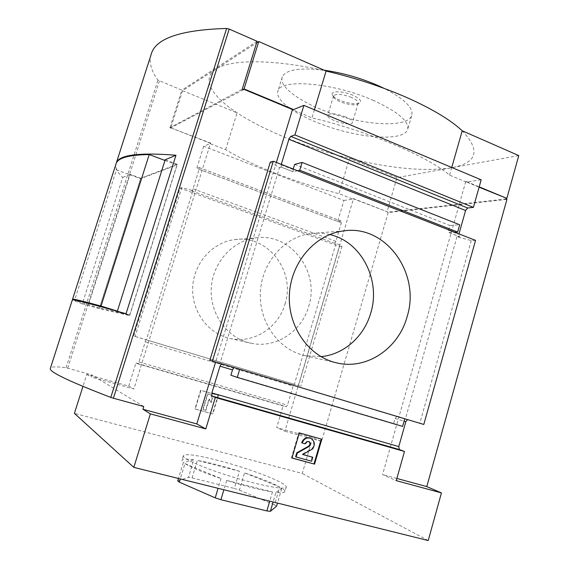 <?xml version="1.0" encoding="UTF-8"?>
<svg xmlns="http://www.w3.org/2000/svg" width="569" height="569" viewBox="0 0 569 569"><rect width="100%" height="100%" fill="white"/><g stroke="black" fill="none" stroke-linecap="round" stroke-linejoin="round"><path stroke-width="0.43" stroke-dasharray="2.85 2.13" d="M373.691 100.549C334.231 82.839 280.73 78.344 278.021 90.848C273.81 101.254 301.712 118.857 335.162 128.864C368.534 139.035 403.179 140.315 407.532 129.945C409.758 121.802 398.478 112.001 373.691 100.549M462.227 130.785C480.976 150.728 477.263 163.075 451.089 167.841C424.545 171.689 390.661 168.531 349.451 158.367C307.281 147.897 264.485 130.87 237.081 112.811C211.867 96.296 200.85 78.892 215.943 69.141C230.21 59.219 273.646 58.856 326.094 71.061M407.525 419.581L423.798 424.46M402.134 417.966L397.006 416.373L395.042 418.471L393.627 423.457L230.893 375.22M270.282 162.108L279.471 167.627L220.039 363.257L221.476 363.776M234.001 367.531L237.856 368.691M220.039 363.257L209.861 360.248M294.635 164.398L449.894 225.488L448.528 230.281L448.927 232.55L454.787 232.259M475.549 240.381L471.246 240.573L456.95 236.768L459.574 236.633L458.977 233.895M281.285 164.37L281.178 167.108L293.149 171.781L293.227 169.043M297.594 170.75L293.362 171.788M279.471 167.627L281.385 167.115M506.929 199.385L388.165 212.564L321.556 441.43L312.715 437.632L276.698 427.547L283.17 405.683L135.948 362.965L128.722 386.088L86.787 374.338L82.953 386.422M312.715 437.632L302.253 473.458L74.411 413.371M218.112 395.27L212.5 413.798L194.925 408.905L200.615 390.256L218.425 395.405L212.806 413.948L195.217 409.054L200.914 390.384L218.425 395.405M135.948 362.965L137.869 363.804L138.971 361.984L145.28 341.763L145.415 339.586L292.914 383.904L293.113 386.052L287.459 405.171L286.164 406.807L283.17 405.683M428.229 540.55L302.253 473.458M339.537 246.427L342.047 246.313L336.094 243.127L294.358 384.352L300.788 386.266L298.483 385.547L339.537 246.427L180.074 188.104L133.694 336.03L298.483 385.547M342.047 246.313L300.788 386.266M86.787 374.338L91.026 376.977L91.687 374.879L66.061 367.759C57.27 366.557 52.099 366.578 50.541 367.83M143.758 406.536L91.687 374.879M135.109 336.478L146.354 339.885L192.934 190.636L181.76 187.614L135.109 336.478L133.694 336.03M456.95 236.768L405.391 418.855M471.246 240.573L419.815 423.229M481.168 179.832L466.26 182.073L449.553 175.124C427.568 156.397 368.968 131.396 311.961 117.861L292.822 109.888M203.652 146.276L196.746 168.381L337.716 221.419L343.918 200.459L203.652 146.276L210.11 143.644L225.651 149.675C253.61 166.368 296.741 182.841 338.968 193.688L352.929 199.107L343.918 200.459M192.934 190.636L191.824 190.935L193.026 188.823L199.114 169.313L199.228 167.571L196.746 168.381M337.716 221.419L341.215 221.092L341.364 222.828L335.902 241.313L334.515 243.205L336.094 243.127M284.977 304.102C295.908 271.648 267.956 234.513 234.897 239.585C212.657 242.152 193.794 263.063 192.692 287.167C191.412 311.264 208.119 333.818 230.004 338.427C253.361 343.904 278.319 327.872 284.977 304.102M181.76 187.614L180.074 188.104M505.962 198.979L387.347 212.244L387.475 211.824L353.05 198.681L353.491 198.617L284.863 431.174L276.698 427.547M518.772 155.593L396.977 177.635L387.005 211.874M225.651 149.675L237.081 112.811L182.528 90.691L256.569 42.924M182.528 90.691L170.764 127.847L210.566 143.061L133.886 388.961L91.026 376.977M243.418 89.76L171.049 127.705M388.165 212.564L387.347 212.244M170.899 128.16L169.918 127.783L242.202 89.255M314.401 109.781L311.961 117.861M479.091 187.208L465.719 181.639L466.409 181.539L466.26 182.073M466.409 181.539L479.183 186.86M451.743 167.471L449.553 175.124M352.929 199.107L353.05 198.681M396.977 177.635L349.451 158.367L338.968 193.688M210.566 143.061L210.11 143.644M210.253 143.196L170.764 127.847M218.176 460.442C196.632 454.965 185.017 453.429 183.31 455.84C182.642 458.586 202.393 467.462 228.133 475.584C258.554 485.329 287.21 490.698 286.264 486.922C286.975 482.811 249.13 468.358 218.176 460.442M169.918 127.783L181.845 90.115L157.954 80.115C151.752 71.666 149.277 63.756 150.529 56.395M257.081 41.295L181.845 90.115M117.321 311.271L117.171 311.727L129.704 315.589L99.248 308.583L82.277 303.867L122.719 177.45C117.776 172.656 115.443 168.424 115.735 164.761M82.277 303.867L72.334 299.941M276.378 162.45L215.644 362.026M128.722 386.088L133.886 388.961M145.415 339.586L146.354 339.885M292.914 383.904L294.358 384.352M321.556 441.43L284.863 431.174M353.491 198.617L387.475 211.824M465.719 181.639L382.567 474.56L396.252 480.634M396.863 478.458L382.567 474.56M329.7 234.542C323.619 233.084 317.452 232.728 311.193 233.489C284.55 236.576 261.726 262.473 260.36 292.395C258.767 322.317 278.931 350.17 305.155 355.661L320.888 356.621M308.647 306.556C320.176 272.046 290.78 232.543 255.872 237.913C232.394 240.623 212.422 262.899 211.248 288.597C209.883 314.294 227.557 338.306 250.666 343.164C275.332 348.946 301.627 331.834 308.647 306.556M291.997 457.931L291.435 457.782L298.81 432.668L321.819 439.204M291.435 457.782L291.961 458.045M298.81 432.668L299.344 432.902M310.261 438.073C314.166 440.676 314.785 444.197 312.132 448.635L302.125 454.254L302.8 454.439M302.125 454.254L302.658 454.51M312.132 448.635L312.68 448.891M305.29 443.834L301.655 442.732M304.749 443.585L306.798 441.309L308.796 441.48M312.203 456.992L311.058 460.933L295.61 456.765M311.058 460.933L311.606 461.203M212.201 398.343L210.943 402.489L209.072 398.777L205.58 410.277L202.806 409.502L207.571 393.84L210.331 394.63L212.507 398.485L211.248 402.624L209.378 398.912L205.878 410.427L203.105 409.652L207.87 393.968L210.637 394.765L212.507 398.485M276.57 506.197L274.514 504.838L279.749 487.028C272.039 482.825 260.303 478.109 244.542 472.889L239.414 490.108L234.321 488.444L239.457 471.246C223.389 466.203 209.364 462.59 197.372 460.392L192.073 477.875L188.481 477.37L193.809 459.816C186.163 458.692 182.201 458.884 181.924 460.385L183.374 462.398L178.481 478.472M184.968 463.557L221.014 478.55C203.389 472.597 191.376 467.604 184.968 463.557L180.295 478.92M221.014 478.55L218.083 488.316M226.69 480.4L272.466 491.965C260.282 490.001 245.019 486.146 226.69 480.4L223.887 489.76M272.466 491.965L269.756 501.161M286.264 486.922L284.927 491.481C284.834 492.768 281.826 493.088 275.915 492.434L273.099 501.993M284.927 491.481C284.934 490.698 283.903 489.632 281.833 488.28L277.487 503.081M177.741 480.883L188.481 477.37M192.073 477.875L234.321 488.444M239.414 490.108L274.514 504.838M279.749 487.028L244.542 472.889M239.457 471.246L197.372 460.392M193.809 459.816L183.374 462.398M275.915 492.434L281.833 488.28M449.894 225.488L459.688 224.762M393.627 423.457L402.575 426.394M165.209 159.733L177.315 164.27L129.704 315.589M164.982 160.465L176.945 164.953L140.671 178.694L116.41 169.868L74.539 300.382L73.195 299.778M176.945 164.953L129.76 314.92L99.532 308.064L140.671 178.694M177.315 164.27L140.707 178.211L99.248 308.583M140.707 178.211L130.123 174.356L88.344 305.233M130.123 174.356L122.719 177.45M126.048 313.725L117.171 311.727M117.37 311.101L129.76 314.92M99.532 308.064L74.539 300.382M116.41 169.868L115.564 165.316M324.159 70.207C299.991 67.377 286.036 69.589 282.309 76.836C277.928 87.804 305.66 105.834 339.06 115.827C372.389 125.984 407.112 126.809 411.629 115.884C413.969 108.274 404.801 99.113 384.132 88.394M352.958 95.293C342.844 90.727 329.593 90.677 332.445 95.066C334.544 99.916 354.103 105.82 359.259 103.16C362.19 101.318 360.092 98.693 352.958 95.293M351.55 97.448C342.246 94.027 336.243 93.501 333.555 95.862L333.719 97.214C335.525 101.41 352.602 106.567 357.055 104.262L358.164 103.288C358.555 101.581 356.35 99.632 351.55 97.448M345.732 116.944C336.393 113.558 330.411 112.939 327.772 115.102C325.425 119.319 351.144 127.079 352.431 122.548C352.794 120.955 350.561 119.085 345.732 116.944M395.042 418.471L404.061 421.167M397.013 416.373L407.809 419.609L397.006 416.373M221.675 363.776L234.208 367.531L221.675 363.776M448.528 230.281L458.856 234.321M281.15 164.825L293.092 169.498M449.218 232.593L459.574 236.633M137.854 363.797L286.143 406.799M138.971 361.984L287.459 405.171M145.28 341.763L293.113 386.052M199.122 167.571L341.066 221.071M199.114 169.313L341.364 222.828M193.026 188.823L335.902 241.313M191.824 190.935L334.515 243.205M67.718 368.157L159.398 81.011M66.061 367.759L157.954 80.115M306.798 441.309L307.338 441.544M448.927 232.55L459.268 236.59M281.178 167.108L293.149 171.781M137.869 363.804L286.164 406.807M199.228 167.571L341.215 221.092M305.155 355.661L335.995 362.73M311.193 233.489L343.747 230.886M230.004 338.427L250.666 343.164M234.897 239.585L255.872 237.913M308.554 441.352L309.095 441.594M183.31 455.84L181.924 460.385M282.309 76.836L278.021 90.848M411.629 115.884L407.532 129.945M357.055 104.262L359.259 103.16M333.719 97.214L332.445 95.066M333.555 95.862L327.772 115.102M358.164 103.288L352.431 122.548"/><path stroke-width="0.85" d="M256.569 42.924L258.753 41.516L326.094 71.061C355.177 77.853 382.375 86.808 407.703 97.939C432.532 109.092 450.705 120.045 462.227 130.785L518.772 155.593L506.837 198.375L479.091 187.208M215.644 362.026L196.81 423.933L142.919 409.246L150.365 413.876L205.793 428.926L215.324 397.482L404.481 451.473L399.346 449.531L398.784 446.565L405.825 421.693L407.525 419.581M221.476 363.776L219.997 366.166L211.867 392.944L211.896 395.996L215.324 397.482M402.134 417.966L212.422 361.059L273.298 161.24L475.549 240.381L423.798 424.46L402.134 417.966L404.737 418.77L402.575 426.394L237.259 377.411L230.893 375.22L232.501 369.907L234.001 367.531M273.298 161.24L270.282 162.108L209.861 360.248L212.422 361.059M458.977 233.895L465.591 210.509L467.675 207.991L473.387 207.401L294.927 134.953L303.903 105.365L481.168 179.832L473.387 207.401M294.927 134.953L290.716 136.389L288.903 139.284L281.285 164.37M293.227 169.043L294.635 164.398L302.096 162.428L459.688 224.762L457.611 232.081L299.749 170.223L302.096 162.428M82.953 386.422L74.411 413.371L133.822 467.369L428.229 540.55L441.444 492.903L426.778 486.609L396.863 478.458M404.481 451.473L396.252 480.634L441.444 492.903M150.365 413.876L133.822 467.369M314.565 464.133L321.819 439.204L299.344 432.902L291.961 458.045L314.565 464.133L291.997 457.931M506.111 198.453L505.962 198.979L506.929 199.385L426.778 486.609M142.919 409.246L143.758 406.536L113.402 398.222L229.179 29.062L257.081 41.295L242.202 89.255L243.418 89.76L244.051 88.935L292.992 109.319L292.48 109.525L276.378 162.45M292.992 109.319L292.822 109.888L303.903 105.365M407.091 316.748C420.953 273.717 386.01 224.364 343.747 230.886C315.318 234.179 290.873 262.217 289.386 294.642C287.665 327.061 309.237 357.168 337.211 363.008C367.076 369.985 398.641 348.299 407.091 316.748M258.753 41.516L244.051 88.935M326.094 71.061L314.401 109.781M479.183 186.86L506.837 198.375M462.227 130.785L451.743 167.471M115.735 164.761L116.517 162.336C120.052 154.761 139.867 152.4 175.977 155.245L165.209 159.733L117.321 311.271M72.334 299.941L72.405 299.728C73.629 299.344 91.509 304.01 126.048 313.725L175.977 155.245M150.529 56.395L151.859 52.248C157.705 37.696 182.628 29.766 226.618 28.45L229.179 29.062M50.541 367.83L50.243 368.755C50.236 372.375 70.421 381.927 110.799 397.404L113.402 398.222M292.48 109.525L243.596 89.177M196.81 423.933L205.793 428.926M320.888 356.621C343.768 354.715 364.167 336.499 370.76 312.986C381.038 280.154 361.351 241.476 329.7 234.542M321.243 439.048L314.017 463.856M302.8 454.439L312.751 457.256L302.658 454.51L312.68 448.891C315.34 444.439 314.714 440.911 310.809 438.308C306.84 437.156 303.974 438.713 302.196 442.974L305.29 443.834L307.338 441.544L309.095 441.594C310.944 443.123 310.923 444.759 309.017 446.501L297.303 453.059L296.143 457.028L311.606 461.203L312.751 457.256M302.196 442.974L301.655 442.732C303.433 438.471 306.3 436.921 310.261 438.073L310.809 438.308M308.796 441.48C310.397 443.08 310.29 444.674 308.469 446.252L309.017 446.501M296.143 457.028L295.61 456.765L296.776 452.796L308.469 446.252M296.776 452.796L297.303 453.059M178.481 478.472L177.741 480.883L179.313 482.156L180.295 478.92M218.083 488.316L215.224 497.847L220.9 499.717L223.887 489.76M269.756 501.161L266.875 510.941L270.36 511.318L273.099 501.993M277.487 503.081L276.57 506.197L270.36 511.318M266.875 510.941L220.9 499.717M215.224 497.847L179.313 482.156M297.594 170.75L299.749 170.223M454.787 232.259L457.611 232.081M237.856 368.691L404.737 418.77M237.259 377.411L239.713 369.274M115.564 165.316L116.339 162.898C118.964 157.62 129.917 154.839 149.206 154.562L164.982 160.465M149.206 154.562L101.04 306.065L117.37 311.101M73.195 299.778L72.59 299.152C73.607 298.903 83.095 301.207 101.04 306.065M384.132 88.394L378.122 85.592C360.661 78.017 342.666 72.896 324.159 70.207M404.061 421.167L405.825 421.693M219.997 366.166L232.501 369.907M211.867 392.944L398.784 446.565M288.903 139.284L465.591 210.509M211.896 395.996L399.346 449.531M290.716 136.389L467.675 207.991M110.799 397.404L226.618 28.45M50.243 368.755L72.405 299.728M116.517 162.336L151.859 52.248M335.995 362.73L337.211 363.008M116.339 162.898L72.59 299.152"/></g></svg>
